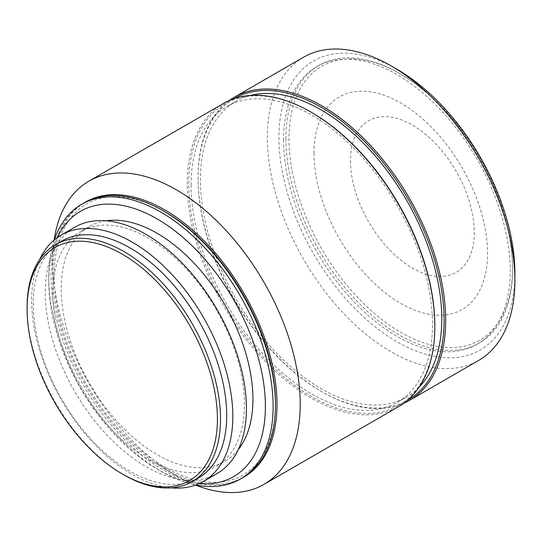 <?xml version="1.0" encoding="UTF-8"?>
<svg xmlns="http://www.w3.org/2000/svg" width="542" height="542" viewBox="0 0 542 542"><rect width="100%" height="100%" fill="white"/><g stroke="black" fill="none" stroke-linecap="round" stroke-linejoin="round"><path stroke-width="0.41" stroke-dasharray="2.71 2.03" d="M350.498 160.805A87.533 50.535 -120 0 0 412.387 268.012A87.533 50.535 -120 0 0 474.284 232.274A87.533 50.535 -120 0 0 412.387 125.073A87.533 50.535 -120 0 0 350.498 160.805M27.1 307.314A136.767 78.963 -120 0 0 123.806 474.819M61.619 241.136A136.767 78.963 -120 0 0 33.292 303.744A136.767 78.963 -120 0 0 92.987 441.378A136.767 78.963 -120 0 0 198.379 478.024M39.519 259.74A142.241 82.12 -120 0 0 31.653 300.221A142.241 82.12 -120 0 0 171.218 487.854M74.721 227.247A142.241 82.12 -120 0 0 45.264 292.362A142.241 82.12 -120 0 0 107.35 435.504A142.241 82.12 -120 0 0 216.963 473.613M52.709 293.513A135.561 78.265 -120 0 0 111.882 429.942A135.561 78.265 -120 0 0 216.346 466.262A135.561 78.265 -120 0 0 244.422 404.203A135.561 78.265 -120 0 0 185.249 267.775A135.561 78.265 -120 0 0 80.785 231.454A135.561 78.265 -120 0 0 52.709 293.513M105.988 220.79A135.561 78.265 -120 0 0 89.295 226.542A135.561 78.265 -120 0 0 61.219 288.601A135.561 78.265 -120 0 0 120.392 425.03A135.561 78.265 -120 0 0 224.855 461.344A135.561 78.265 -120 0 0 238.189 449.765M57.377 237.504A153.176 88.441 -120 0 0 48.76 281.406A153.176 88.441 -120 0 0 157.078 469.013A153.176 88.441 -120 0 0 199.409 483.505M48.76 281.406L48.76 276.942A158.65 91.598 -120 0 0 160.947 471.249A158.65 91.598 -120 0 0 195.852 484.968M83.942 202.972A158.65 91.598 -120 0 0 51.084 275.6A158.65 91.598 -120 0 0 120.338 435.26A158.65 91.598 -120 0 0 242.592 477.766M164.815 211.726A156.462 90.331 -120 0 0 54.18 275.6A156.462 90.331 -120 0 0 164.815 467.231A156.462 90.331 -120 0 0 275.451 403.35M84.721 202.532A158.65 91.598 -120 0 0 52.628 274.706A158.65 91.598 -120 0 0 164.809 469.013A158.65 91.598 -120 0 0 243.358 477.312M52.628 274.706L52.628 261.312A175.059 101.069 -120 0 0 176.414 475.713A175.059 101.069 -120 0 0 195.594 485.063M223.507 103.447A175.059 101.069 -120 0 0 187.247 183.589A175.059 101.069 -120 0 0 263.663 359.766A175.059 101.069 -120 0 0 398.566 406.663M311.813 112.567A173.968 100.439 -120 0 0 188.799 183.589A173.968 100.439 -120 0 0 311.813 396.656A173.968 100.439 -120 0 0 434.826 325.627M191.116 184.93A170.683 98.542 -120 0 0 265.621 356.697A170.683 98.542 -120 0 0 397.151 402.428A170.683 98.542 -120 0 0 432.502 324.292A170.683 98.542 -120 0 0 357.998 152.519A170.683 98.542 -120 0 0 226.468 106.788A170.683 98.542 -120 0 0 191.116 184.93M250.648 95.412A170.683 98.542 -120 0 0 235.756 101.429A170.683 98.542 -120 0 0 200.405 179.565A170.683 98.542 -120 0 0 274.909 351.338A170.683 98.542 -120 0 0 406.439 397.069A170.683 98.542 -120 0 0 419.095 387.171M233.832 98.752A173.968 100.439 -120 0 0 198.081 178.23A173.968 100.439 -120 0 0 321.094 391.29A173.968 100.439 -120 0 0 407.794 400.071M198.081 178.23L198.081 177.336A175.059 101.069 -120 0 0 321.867 391.737A175.059 101.069 -120 0 0 403.817 403.248M303.581 57.215A175.059 101.069 -120 0 0 267.328 137.356A175.059 101.069 -120 0 0 343.743 313.533A175.059 101.069 -120 0 0 478.64 360.43M396.92 69.24A166.855 96.334 -120 0 0 278.927 137.356A166.855 96.334 -120 0 0 396.913 341.711A166.855 96.334 -120 0 0 514.9 273.595M283.574 140.039A160.29 92.546 -120 0 0 353.54 301.345A160.29 92.546 -120 0 0 477.062 344.292A160.29 92.546 -120 0 0 510.259 270.912A160.29 92.546 -120 0 0 440.287 109.599A160.29 92.546 -120 0 0 316.772 66.659A160.29 92.546 -120 0 0 283.574 140.039M285.891 138.698A160.29 92.546 -120 0 0 355.864 300.011A160.29 92.546 -120 0 0 479.379 342.95A160.29 92.546 -120 0 0 512.576 269.57A160.29 92.546 -120 0 0 399.237 73.258A160.29 92.546 -120 0 0 319.089 65.318A160.29 92.546 -120 0 0 285.891 138.698M512.576 267.789A158.101 91.28 -120 0 0 400.782 74.152A158.101 91.28 -120 0 0 288.988 138.698A158.101 91.28 -120 0 0 400.782 332.334A158.101 91.28 -120 0 0 512.576 267.789L512.576 269.57M314.001 153.135A122.729 70.86 -120 0 0 400.782 303.445A122.729 70.86 -120 0 0 487.563 253.344A122.729 70.86 -120 0 0 400.782 103.034A122.729 70.86 -120 0 0 314.001 153.135M229.09 100.609A175.059 101.069 -120 0 0 198.081 177.336M54.329 239.849A158.65 91.598 -120 0 0 48.76 276.942M54.125 240.025A175.059 101.069 -120 0 0 52.628 261.312M216.346 466.262L224.855 461.344M157.078 469.013L160.947 471.249M164.809 469.013L176.414 475.713M406.439 397.069L397.151 402.428M321.094 391.29L321.867 391.737M479.379 342.95L477.062 344.292M400.782 74.152L399.237 73.258M80.785 231.454L89.295 226.542M319.089 65.318L316.772 66.659M235.756 101.429L226.468 106.788"/><path stroke-width="0.81" d="M27.1 309.103A134.579 77.702 -120 0 0 122.262 473.925A134.579 77.702 -120 0 0 217.423 418.986A134.579 77.702 -120 0 0 122.262 254.157A134.579 77.702 -120 0 0 27.1 309.103L27.1 307.314A136.767 78.963 -120 0 1 55.426 244.706A136.767 78.963 -120 0 1 160.818 281.345A136.767 78.963 -120 0 1 220.519 418.986A136.767 78.963 -120 0 1 192.193 481.594A136.767 78.963 -120 0 1 123.806 474.819L122.262 473.925M192.193 481.594L198.379 478.024A136.767 78.963 -120 0 0 226.705 415.409A136.767 78.963 -120 0 0 167.011 277.775A136.767 78.963 -120 0 0 61.619 241.136L55.426 244.706M171.218 487.854A142.241 82.12 -120 0 0 203.352 481.472A142.241 82.12 -120 0 0 232.809 416.358A142.241 82.12 -120 0 0 170.723 273.215A142.241 82.12 -120 0 0 61.111 235.106A142.241 82.12 -120 0 0 39.519 259.74M203.352 481.472L216.963 473.613A142.241 82.12 -120 0 0 246.42 408.499A142.241 82.12 -120 0 0 184.334 265.356A142.241 82.12 -120 0 0 74.721 227.247L61.111 235.106M238.189 449.765A135.561 78.265 -120 0 0 252.938 399.285A135.561 78.265 -120 0 0 203.399 273.785A135.561 78.265 -120 0 0 105.988 220.79M199.409 483.505A153.176 88.441 -120 0 0 265.39 406.48A153.176 88.441 -120 0 0 178.677 233.853A153.176 88.441 -120 0 0 57.377 237.504M195.852 484.968A158.65 91.598 -120 0 0 240.269 479.108A158.65 91.598 -120 0 0 273.127 406.48A158.65 91.598 -120 0 0 203.873 246.82A158.65 91.598 -120 0 0 81.618 204.314A158.65 91.598 -120 0 0 54.329 239.849M240.269 479.108L242.592 477.766A158.65 91.598 -120 0 0 275.451 405.138A158.65 91.598 -120 0 0 163.271 210.831A158.65 91.598 -120 0 0 83.942 202.972L81.618 204.314M163.271 210.831L164.815 211.726A156.462 90.331 -120 0 1 275.451 403.35L275.451 405.138M243.358 477.312A158.65 91.598 -120 0 0 276.996 404.244A158.65 91.598 -120 0 0 207.24 244.056A158.65 91.598 -120 0 0 84.721 202.532M195.594 485.063A175.059 101.069 -120 0 0 263.947 484.385A175.059 101.069 -120 0 0 300.207 404.244A175.059 101.069 -120 0 0 223.792 228.067A175.059 101.069 -120 0 0 88.888 181.17A175.059 101.069 -120 0 0 54.125 240.025M263.947 484.385L398.566 406.663A175.059 101.069 -120 0 0 434.826 326.521A175.059 101.069 -120 0 0 311.04 112.119A175.059 101.069 -120 0 0 223.507 103.447L88.888 181.17M311.04 112.119L311.813 112.567A173.968 100.439 -120 0 1 434.826 325.627L434.826 326.521M419.095 387.171A170.683 98.542 -120 0 0 441.791 318.933A170.683 98.542 -120 0 0 376.162 157.024A170.683 98.542 -120 0 0 250.648 95.412M407.794 400.071A173.968 100.439 -120 0 0 444.108 320.268A173.968 100.439 -120 0 0 367.984 144.999A173.968 100.439 -120 0 0 233.832 98.752M403.817 403.248A175.059 101.069 -120 0 0 409.4 400.409A175.059 101.069 -120 0 0 445.659 320.268A175.059 101.069 -120 0 0 369.238 144.097A175.059 101.069 -120 0 0 234.34 97.194A175.059 101.069 -120 0 0 229.09 100.609M409.4 400.409L478.64 360.43A175.059 101.069 -120 0 0 514.9 280.295A175.059 101.069 -120 0 0 391.114 65.887A175.059 101.069 -120 0 0 303.581 57.215L234.34 97.194M391.114 65.887L396.92 69.24A166.855 96.334 -120 0 1 514.9 273.595L514.9 280.295"/></g></svg>
